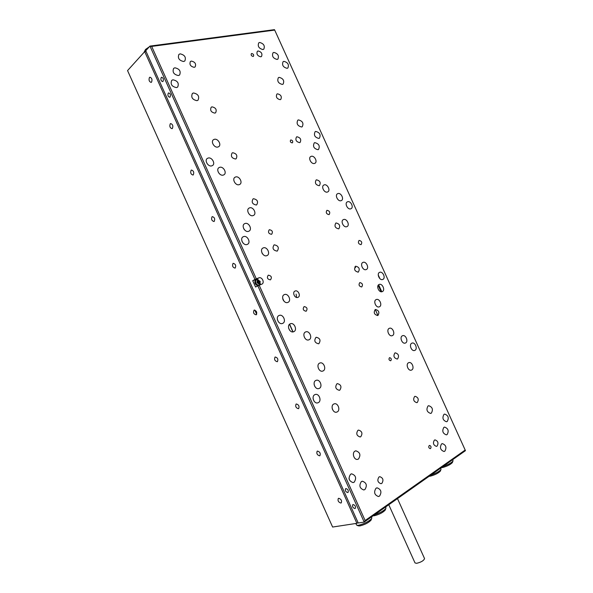 <?xml version="1.0" encoding="UTF-8"?>
<svg xmlns="http://www.w3.org/2000/svg" width="593" height="593" viewBox="0 0 593 593"><rect width="100%" height="100%" fill="white"/><g stroke="black" fill="none" stroke-linecap="round" stroke-linejoin="round"><path stroke-width="0.89" d="M149.458 77.483C148.584 79.973 149.125 81.612 151.089 82.412L151.556 82.138C152.438 79.662 151.897 78.009 149.925 77.201L149.458 77.483M170.28 123.781C169.361 126.272 169.932 127.903 172.007 128.674L172.385 128.451C173.312 125.975 172.741 124.337 170.665 123.559L170.28 123.781M191.154 170.198C190.19 172.696 190.798 174.305 192.977 175.039L193.266 174.883C194.237 172.393 193.637 170.777 191.45 170.035L191.154 170.198M212.079 216.727C211.071 219.225 211.716 220.826 214.006 221.523L214.192 221.419C215.215 218.928 214.577 217.327 212.279 216.615L212.079 216.727M233.056 263.366C232.011 265.872 232.686 267.458 235.087 268.118L235.176 268.073C236.236 265.582 235.562 263.996 233.16 263.314L233.056 263.366M254.086 310.124L254.078 310.124C252.996 312.615 253.708 314.186 256.206 314.839L256.228 314.831C257.303 312.333 256.584 310.762 254.086 310.124M275.167 356.993L275.056 357.045C274.062 359.477 274.811 361.033 277.294 361.723L277.42 361.656C278.399 359.225 277.65 357.668 275.167 356.993M296.3 403.974L296.077 404.078C295.188 406.442 295.966 407.984 298.427 408.71L298.657 408.599C299.539 406.227 298.753 404.685 296.3 403.974M317.477 451.073L317.159 451.221C316.358 453.526 317.181 455.053 319.612 455.824L319.946 455.669C320.739 453.356 319.916 451.829 317.477 451.073M338.714 498.283L338.292 498.476C337.587 500.714 338.44 502.234 340.856 503.049L341.286 502.849C341.983 500.603 341.123 499.084 338.714 498.283M358.031 522.537L356.912 523.322L332.621 527.044L127.554 70.582L144.692 51.635L146.056 51.45M356.912 523.322L144.692 51.635M379.905 278.673L378.23 274.982M381.81 291.756L378.638 284.766M161.259 77.475C160.495 79.573 160.955 80.952 162.623 81.612L163.016 81.389C163.779 79.299 163.327 77.92 161.659 77.246L161.259 77.475M168.301 93.123C167.522 95.221 167.989 96.592 169.694 97.252L170.058 97.037C170.836 94.947 170.376 93.568 168.671 92.908L168.301 93.123M345.919 488.573L345.571 488.736C344.956 490.626 345.667 491.901 347.713 492.561L348.076 492.398C348.684 490.5 347.965 489.225 345.919 488.573M353.109 504.547L352.731 504.725C352.146 506.6 352.872 507.875 354.911 508.542L355.296 508.364C355.874 506.489 355.148 505.214 353.109 504.547M354.94 451.162C351.716 452.889 353.991 460.146 357.52 459.382L358.483 459.026C360.974 455.009 360.099 452.274 355.852 450.821L354.94 451.162M428.05 405.96C426.004 409.593 426.871 412.083 430.644 413.432L431.319 413.165C433.35 409.511 432.475 407.028 428.695 405.708L428.05 405.96M361.337 481.62C358.839 485.608 359.654 488.387 363.776 489.966L364.91 489.544C367.386 485.526 366.563 482.754 362.419 481.219L361.337 481.62M376.006 488.247C373.59 492.183 374.383 494.94 378.401 496.519L379.542 496.096C381.944 492.131 381.129 489.381 377.104 487.839L376.006 488.247M315.772 380.484C312.17 382.077 315.002 389.779 318.76 388.585L319.323 388.363C322.918 386.718 320.035 379.046 316.291 380.283L315.772 380.484M319.597 363.131C315.995 364.673 318.938 372.374 322.644 371.107L323.111 370.929C326.706 369.335 323.719 361.663 320.02 362.968L319.597 363.131M389.208 328.374C386.087 329.693 388.949 336.876 392.136 335.705L392.47 335.571C395.583 334.207 392.685 327.062 389.505 328.248L389.208 328.374M402.35 335.808C399.326 337.135 402.098 344.192 405.212 343.095L405.59 342.947C408.599 341.583 405.797 334.548 402.691 335.668L402.35 335.808M443.86 427.383C441.881 430.978 442.712 433.468 446.359 434.854L447.115 434.558C449.079 430.933 448.234 428.45 444.587 427.093L443.86 427.383M441.563 443.935C439.546 447.559 440.369 450.087 444.016 451.51L444.846 451.177C446.84 447.53 446.01 445.009 442.356 443.616L441.563 443.935M333.711 404.063C330.271 405.694 332.888 413.202 336.542 412.172L337.247 411.905C340.671 410.223 338.01 402.743 334.363 403.811L333.711 404.063M408.488 362.783C405.53 364.169 408.147 371.159 411.253 370.165L411.742 369.973C414.692 368.542 412.046 361.582 408.94 362.597L408.488 362.783M298.427 119.897L297.805 120.157C296.204 123.663 297.478 125.938 301.644 126.998L302.23 126.754C303.861 123.27 302.593 120.987 298.427 119.897M214.377 139.303L213.51 139.689C210.448 141.549 214.34 148.109 217.861 147.042L218.691 146.679C221.775 144.84 217.935 138.265 214.377 139.303M259.675 42.466L258.741 42.859C257.458 46.224 258.837 48.463 262.892 49.56L263.796 49.182C265.108 45.831 263.737 43.593 259.675 42.466M273.884 52.414L273.025 52.77C271.713 56.12 273.062 58.344 277.079 59.448L277.909 59.1C279.251 55.764 277.909 53.54 273.884 52.414M314.787 142.646L314.283 142.854C312.593 146.375 313.83 148.658 317.996 149.71L318.471 149.51C320.19 146.011 318.96 143.721 314.787 142.646M311.258 156.315L310.784 156.515C307.863 157.968 311.384 164.543 314.49 163.453L314.935 163.268C317.863 161.837 314.386 155.255 311.258 156.315M235.666 176.959L235.013 177.248C231.73 179.004 235.577 185.92 239.149 184.682L239.757 184.423C243.071 182.681 239.268 175.758 235.666 176.959M219.729 167.308L218.98 167.634C215.719 169.472 219.625 176.306 223.242 175.098L223.946 174.794C227.23 172.986 223.376 166.136 219.729 167.308M180.161 53.844L178.908 54.408C177.522 58.114 179.093 60.486 183.622 61.516L184.838 60.975C186.261 57.291 184.705 54.912 180.161 53.844M174.898 67.802L173.645 68.365C172.192 72.146 173.779 74.54 178.397 75.556L179.605 75.014C181.095 71.249 179.531 68.847 174.898 67.802M279.147 77.357L278.362 77.683C276.931 81.108 278.265 83.361 282.357 84.436L283.113 84.124C284.566 80.722 283.246 78.461 279.147 77.357M193.488 92.96L192.391 93.449C190.805 97.267 192.332 99.668 196.965 100.677L198.025 100.202C199.648 96.414 198.136 93.998 193.488 92.96M263.314 247.881L263.047 247.993C259.297 249.571 263.077 257.251 266.82 255.657L267.043 255.568C270.816 254.019 267.087 246.325 263.314 247.881M343.577 219.536L343.391 219.618C340.182 220.907 343.636 228.038 346.809 226.674L346.964 226.608C350.189 225.34 346.772 218.209 343.577 219.536M357.579 271.905L358.016 272.202M362.998 262.395C359.625 263.566 362.96 271.053 366.2 269.57L366.237 269.548C369.602 268.34 366.229 260.89 363.005 262.395L362.723 262.536M284.373 294.602C280.385 296.003 283.988 304.157 287.827 302.423L287.887 302.4C291.867 300.947 288.22 292.831 284.381 294.595L283.98 294.803M443.987 414.351C442.015 417.924 442.86 420.393 446.522 421.756L447.218 421.475C449.168 417.88 448.315 415.411 444.654 414.084L443.987 414.351M350.589 474.23C348.024 478.247 348.854 481.034 353.072 482.606L354.177 482.198C356.712 478.143 355.867 475.356 351.642 473.837L350.589 474.23M411.735 343.228C408.785 344.555 411.483 351.538 414.551 350.493L414.952 350.33C417.895 348.958 415.167 342.005 412.113 343.073L411.735 343.228M314.764 394.693C311.177 396.332 313.919 404.011 317.692 402.877L318.345 402.632C321.925 400.942 319.138 393.292 315.365 394.464L314.764 394.693M283.906 61.338L283.106 61.672C281.757 65.015 283.083 67.239 287.086 68.328L287.857 68.01C289.228 64.681 287.916 62.458 283.906 61.338M172.956 79.796L171.725 80.352C170.206 84.191 171.792 86.608 176.477 87.608L177.663 87.067C179.227 83.25 177.655 80.826 172.956 79.796M315.691 131.424L315.157 131.639C313.527 135.115 314.764 137.383 318.878 138.443L319.375 138.236C321.035 134.781 319.805 132.506 315.691 131.424M208.195 158.034L207.357 158.405C204.148 160.295 208.091 167.041 211.723 165.877L212.509 165.529C215.748 163.668 211.857 156.908 208.195 158.034M269.415 229.713L269.215 229.795C267.814 232.211 268.57 233.724 271.49 234.317L271.676 234.235C273.091 231.826 272.335 230.314 269.415 229.713M359.773 282.602C358.409 284.862 359.039 286.323 361.686 286.975L361.745 286.945C363.109 284.67 362.471 283.217 359.825 282.579L359.773 282.602M304.098 306.596C302.504 309.049 303.171 310.606 306.099 311.251L306.181 311.221C307.767 308.753 307.092 307.204 304.157 306.574L304.098 306.596M327.039 210.307L326.884 210.367C325.661 212.598 326.365 214.021 329.004 214.636L329.145 214.577C330.383 212.361 329.678 210.938 327.039 210.307M268.325 275.167L268.251 275.196C266.642 277.724 267.369 279.281 270.445 279.866L270.497 279.844C272.12 277.324 271.394 275.767 268.325 275.167M359.106 240.402L359.054 240.424C357.779 242.633 358.439 244.049 361.033 244.664L361.07 244.65C362.36 242.448 361.7 241.032 359.106 240.402M379.602 272.365C376.362 273.536 379.564 280.867 382.707 279.481L382.811 279.436C386.036 278.228 382.811 270.934 379.668 272.335L379.602 272.365M347.587 201.761L347.35 201.865C344.274 203.154 347.698 210.085 350.782 208.81L350.989 208.729C354.08 207.454 350.693 200.523 347.587 201.761M279.095 315.483C275.093 316.959 278.569 325.112 282.498 323.452L282.661 323.385C286.656 321.866 283.128 313.734 279.207 315.439L279.095 315.483M243.575 236.6L243.197 236.755C239.461 238.438 243.315 246.021 247.118 244.472L247.451 244.331C251.21 242.678 247.4 235.087 243.575 236.6M245.05 223.502L244.612 223.687C240.995 225.377 244.842 232.797 248.571 231.322L248.956 231.159C252.603 229.498 248.808 222.071 245.05 223.502M337.884 193.585L337.595 193.703C334.534 195.038 337.988 201.916 341.094 200.671L341.353 200.567C344.422 199.248 341.012 192.377 337.884 193.585M379.09 284.484C375.851 285.7 378.994 293.016 382.166 291.667L382.315 291.608C385.539 290.355 382.374 283.069 379.201 284.44L379.09 284.484M290.244 323.822C286.345 325.305 289.703 333.34 293.565 331.769L293.787 331.68C297.671 330.153 294.269 322.147 290.422 323.756L290.244 323.822M305.551 331.976C301.8 333.451 305.01 341.338 308.775 339.871L309.064 339.759C312.815 338.232 309.553 330.383 305.795 331.88L305.551 331.976M376.162 299.591C372.923 300.851 375.992 308.175 379.216 306.863L379.424 306.781C382.655 305.477 379.557 298.183 376.34 299.517L376.162 299.591M249.601 207.861L249.119 208.069C245.635 209.752 249.453 216.986 253.085 215.6L253.53 215.415C257.028 213.754 253.263 206.512 249.601 207.861M324.201 184.883L323.852 185.031C320.798 186.424 324.289 193.251 327.44 192.036L327.759 191.902C330.827 190.531 327.366 183.704 324.201 184.883M253.07 56.439C251.388 55.994 250.817 55.075 251.365 53.681L251.743 53.518C253.433 53.97 253.997 54.89 253.448 56.283L253.07 56.439M430.57 448.523L430.229 448.656C428.709 448.078 428.376 447.04 429.213 445.543L429.547 445.41C431.067 445.98 431.407 447.018 430.57 448.523M390.809 360.7L390.631 360.774C388.956 360.27 388.563 359.254 389.468 357.735L389.638 357.661C391.313 358.165 391.706 359.173 390.809 360.7M292.201 142.883C290.451 142.453 289.933 141.512 290.637 140.044L290.874 139.948C292.616 140.378 293.142 141.327 292.431 142.787L292.201 142.883M381.848 483.384L380.973 483.71C377.674 482.443 377.007 480.204 378.971 477.002L379.816 476.683C383.122 477.921 383.797 480.152 381.848 483.384M360.796 436.707L360.114 436.967C356.623 435.796 355.896 433.579 357.927 430.34L358.58 430.088C362.078 431.237 362.812 433.439 360.796 436.707M339.796 390.15L339.322 390.327C335.631 389.253 334.837 387.073 336.928 383.79L337.38 383.619C341.071 384.664 341.879 386.836 339.796 390.15M318.849 343.695L318.589 343.799C314.698 342.836 313.83 340.686 315.987 337.358L316.217 337.269C320.109 338.203 320.983 340.345 318.849 343.695M297.945 297.36L297.908 297.375C294.817 298.768 291.889 292.164 295.092 291.037L295.106 291.03C298.183 289.606 301.14 296.196 297.945 297.36M277.094 251.128C273.069 250.328 272.046 248.252 274.048 244.909L274.248 244.82C278.287 245.65 279.296 247.733 277.272 251.061L277.094 251.128M256.295 205.015C252.351 204.207 251.269 202.169 253.041 198.9L253.456 198.722C257.406 199.552 258.481 201.598 256.68 204.852L256.295 205.015M235.547 159.013C231.685 158.198 230.536 156.189 232.1 153.001L232.715 152.727C236.577 153.572 237.719 155.581 236.133 158.754L235.547 159.013M214.844 113.115C211.071 112.285 209.863 110.313 211.219 107.207L212.02 106.851C215.8 107.704 217.001 109.675 215.622 112.774L214.844 113.115M437.078 446.106L436.411 446.373C433.372 445.21 432.697 443.134 434.373 440.139L435.017 439.887C438.057 441.022 438.738 443.097 437.078 446.106M417.309 402.462L416.79 402.669C413.603 401.572 412.876 399.519 414.611 396.509L415.107 396.309C418.295 397.384 419.029 399.43 417.309 402.462M397.584 358.921L397.228 359.061C393.885 358.039 393.107 356.008 394.894 352.976L395.235 352.842C398.57 353.836 399.356 355.859 397.584 358.921M377.911 315.469L377.711 315.55C374.22 314.601 373.39 312.6 375.221 309.539L375.399 309.464C378.89 310.391 379.728 312.385 377.911 315.469M358.276 272.12L358.246 272.128C354.607 271.26 353.717 269.289 355.592 266.198L355.6 266.198C359.247 267.043 360.136 269.014 358.276 272.12M338.685 228.861C335.082 228.023 334.133 226.081 335.853 223.027L336.009 222.961C339.619 223.82 340.552 225.77 338.818 228.809L338.685 228.861M319.138 185.705C315.595 184.86 314.601 182.94 316.158 179.946L316.469 179.82C320.02 180.687 321.006 182.607 319.434 185.587L319.138 185.705M299.635 142.646C296.159 141.786 295.114 139.896 296.5 136.968L296.974 136.768C300.466 137.65 301.496 139.548 300.088 142.461L299.635 142.646M280.178 99.683C276.761 98.809 275.671 96.941 276.901 94.079L277.524 93.82C280.949 94.717 282.031 96.592 280.778 99.431L280.178 99.683M260.764 56.817C257.406 55.92 256.272 54.074 257.355 51.287L258.118 50.968C261.476 51.887 262.61 53.733 261.498 56.505L260.764 56.817M194.193 67.328C190.501 66.475 189.241 64.541 190.405 61.509L191.376 61.079C195.075 61.954 196.327 63.896 195.141 66.913L194.193 67.328M259.178 285.181L365.125 520.528L465.186 450.043L274.707 30.095L151.682 46.41L256.317 278.836L254.983 279.444L149.947 46.098L145.745 50.746L358.239 522.996L364.198 522.085L257.836 285.789L261.802 284.158C265.027 282.935 262.024 276.471 258.874 277.858L256.317 278.836M283.973 301.17L282.624 298.183M258.14 279.607L256.043 279.436L252.722 280.704L254.983 279.444M252.722 280.704L255.568 287.027L257.836 285.789M314.816 386.48L314.134 384.575M332.495 409.444L332.199 408.51M262.521 253.886L261.987 252.989M283.573 300.658L282.876 299.28M349.262 479.522L348.995 478.299M313.853 400.868L313.082 398.548M278.517 322.021L277.383 319.642M243.167 243.189L242.003 241.351M244.442 229.787L243.679 228.609M289.517 330.101L288.606 328.107M465.186 450.043L465.446 450.665L364.198 522.085L365.125 520.528M151.682 46.41L149.947 46.098L274.477 29.65L274.707 30.095M259.912 284.892L260.349 283.595M440.406 470.916L440.317 471.146C438.331 473.214 435.017 474.882 430.377 476.157L429.102 476.298M237.689 34.513L242.307 33.897M430.777 475.119C435.862 473.377 439.25 471.531 440.933 469.574L441.007 469.026M385.302 509.861L385.191 510.143C382.885 512.604 379.268 514.465 374.339 515.74L373.108 515.799M169.049 43.578L174.312 42.881M374.613 514.731C380.12 512.893 383.864 510.803 385.843 508.453L385.932 507.786M355.578 267.673L355.066 266.546M377.949 315.446L375.265 309.516M371.159 519.861L371.048 520.15C368.646 522.715 364.947 524.635 359.951 525.902L358.431 525.858M355.726 523.508L356.86 525.294L358.483 525.287C364.436 523.767 368.846 521.484 371.707 518.43L371.796 517.733M144.292 51.769L145.552 49.434L149.31 46.803M151.437 45.898L156.871 45.187M147.546 48.752L144.996 50.805L144.077 52.31M292.905 331.91L289.488 324.334M289.606 324.223L293.061 331.895M254.768 310.035L256.695 314.334M252.648 32.533L257.132 31.94M452.415 462.429L452.326 462.644C450.406 464.63 447.159 466.261 442.586 467.536L441.303 467.692M443.008 466.491C448.004 464.771 451.31 462.977 452.941 461.095L453.008 460.576M381.091 291.749L378.164 285.3M258.452 285.515C257.065 285.678 255.976 284.996 255.168 283.476C254.493 281.43 254.975 280.148 256.621 279.637L257.117 279.555M257.273 282.209L257.762 281.942L257.243 282.142L257.525 282.779L258.437 282.794L258.718 283.424L259.23 283.232L258.941 282.602L258.466 282.861M257.273 282.216L257.866 281.534L257.584 280.904L258.088 280.704L258.77 281.556L258.207 281.868L258.77 281.556M258.303 282.631L259.564 281.986L259.282 281.356M259.045 282.186L258.941 282.602M257.592 280.926L258.088 280.704M257.903 280.808L257.829 281.453M259.089 281.46L259.363 282.068M258.533 283.009L259.008 283.313M258.207 281.868L257.829 282.661M258.474 282.505L259.008 282.216M424.544 558.554L424.558 558.599C423.758 560.674 421.089 562.253 416.553 563.328L415.004 562.913L388.778 504.747M296.633 297.471L296.107 294.091M256.043 279.436L258.874 277.858M255.835 283.128C255.19 281.082 255.716 279.881 257.406 279.525L260.186 281.416L259.823 284.514C258.355 285.537 257.028 285.07 255.835 283.128M257.006 282.609C256.932 280.015 257.866 279.659 259.801 281.527C259.875 284.114 258.941 284.477 257.006 282.609M260.053 284.217L259.267 285.107M257.888 281.608L258.378 281.334M262.669 248.222L263.047 247.993M242.804 237.007L243.197 236.755M305.388 332.058L305.795 331.88M289.999 323.948L290.422 323.756M278.777 315.646L279.207 315.439M314.92 394.612L315.365 394.464M351.212 473.933L351.642 473.837M333.948 403.944L334.363 403.811M319.612 363.124L320.02 362.968M315.854 380.439L316.291 380.283M376.718 487.913L377.104 487.839M362.012 481.308L362.419 481.219M355.444 450.925L355.852 450.821M441.029 469.07L440.621 468.173M440.317 471.146L440.933 469.574M385.954 507.838L385.576 507M385.191 510.143L385.843 508.453M371.048 520.15L371.707 518.43M371.818 517.785L371.448 516.963M358.58 525.909L356.86 525.294M452.326 462.644L452.941 461.095M453.03 460.62L452.615 459.708M424.558 558.599L397.488 498.602"/></g></svg>
